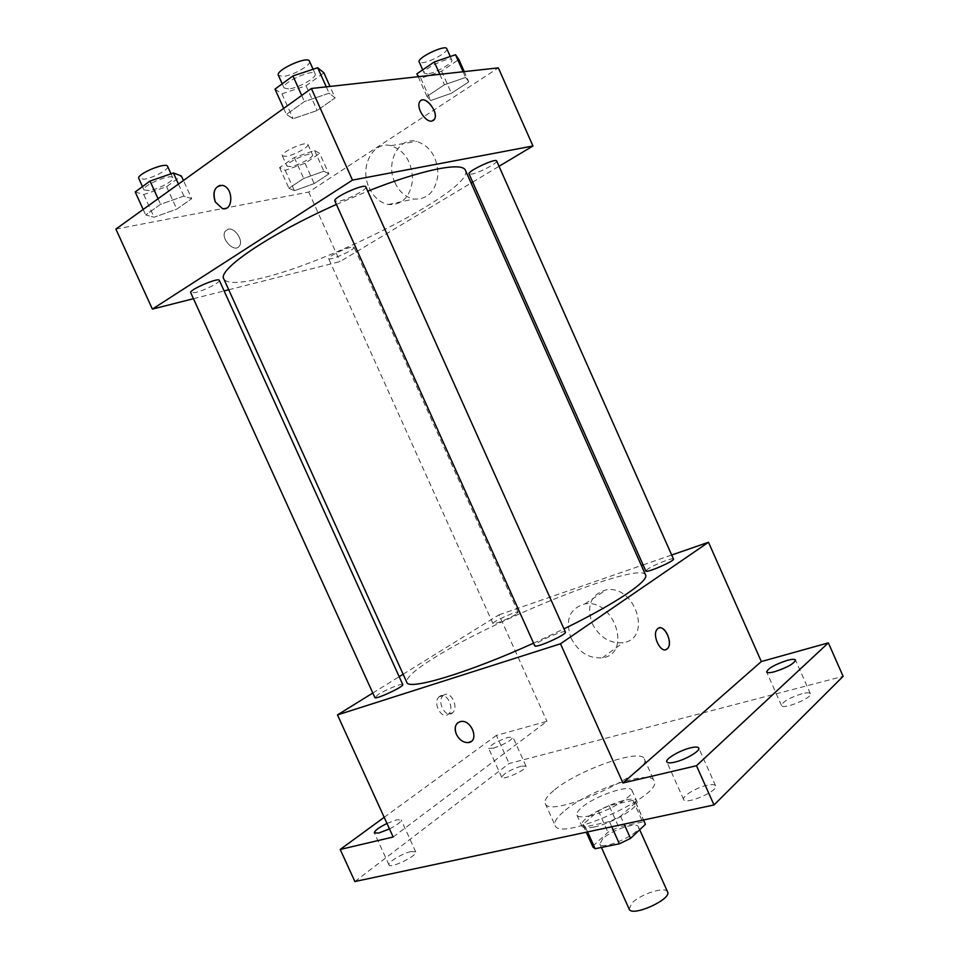 <?xml version="1.0" encoding="UTF-8"?>
<svg xmlns="http://www.w3.org/2000/svg" width="959" height="959" viewBox="0 0 959 959"><rect width="100%" height="100%" fill="white"/><g stroke="black" fill="none" stroke-linecap="round" stroke-linejoin="round"><path stroke-width="0.72" stroke-dasharray="4.79 3.6" d="M667.56 891.846C665.774 885.948 640.168 894.148 631.801 903.21L629.164 909.096M602.755 838.645L599.854 843.98C601.844 851.184 642.386 832.963 638.322 826.694C636.896 821.599 611.434 830.218 602.755 838.645M611.746 826.766L609.433 821.623L620.581 816.229L635.625 802.539L632.964 800.309L609.121 805.668L618.723 827.042L642.674 821.959L645.227 823.661M609.121 805.668L598.356 810.858L583.024 824.416L592.998 847.133M592.806 846.126L607.97 832.244L618.723 827.042M609.433 821.623L585.29 826.838L587.579 831.921M598.356 810.858L607.97 832.244M583.024 824.416L585.29 826.838M594.244 826.982C587.112 828.432 582.988 828.108 581.837 825.999C576.659 817.356 633.815 791.666 636.824 801.28C640.516 806.459 612.681 823.373 594.244 826.982M589.258 815.917C607.658 812.201 635.553 795.383 631.945 790.384C630.111 783.695 594.005 796.258 581.334 807.838C577.75 810.978 576.275 813.4 576.934 815.102C578.049 817.152 582.161 817.416 589.258 815.917M632.964 800.309L642.674 821.959M620.581 816.229L624.129 824.129M635.625 802.539L643.453 820.005M563.305 811.925C556.616 817.691 553.858 822.151 555.045 825.303C559.013 842.565 664.371 795.215 654.098 780.794C650.478 768.854 586.381 791.175 563.305 811.925M553.691 790.6C546.93 796.234 544.101 800.525 545.203 803.486C548.728 819.765 654.158 772.379 644.316 758.941C641.008 747.708 577.03 770.389 553.691 790.6M801.976 693.741C789.605 697.684 782.784 701.616 781.501 705.536C782.616 710.151 813.028 697.72 810.391 693.717C809.636 692.53 806.831 692.542 801.976 693.741M521.025 766.169C509.996 769.885 503.571 773.601 501.761 777.329C502.588 780.842 528.097 769.082 526.011 766.157L521.025 766.169M411.087 851.544C402.6 853.246 387.268 862.453 388.97 864.874C390.061 869.118 418.232 855.38 415.726 851.844L411.087 851.544M707.239 785.217C696.51 787.447 681.681 796.39 683.647 799.53C685.217 805.368 718.878 790.899 715.594 785.793C714.779 784.402 711.998 784.21 707.239 785.217M354.89 881.537L509.109 763.508L843.117 676.335M386.98 823.457L396.63 819.825L401.186 819.921C401.198 821.887 397.302 824.884 389.474 828.924M493.441 748.176L488.658 748.344C490.588 744.855 497.05 741.199 508.03 737.375L512.933 737.183C511.015 740.672 504.518 744.34 493.441 748.176M393.166 837.003L546.918 721.312L496.402 735.397L509.109 763.508M384.187 817.332L496.402 735.397M403.14 674.225L498.992 614.827L546.918 721.312M498.992 614.827L641.379 565.51M643.105 564.911L671.684 555.021M592.194 623.506C599.519 637.387 609.84 643.789 623.134 642.674C652.647 638.862 635.337 584.499 606.16 589.881C590.888 594.376 586.237 605.585 592.194 623.506M645.587 574.98C640.528 560.787 495.539 618.723 433.864 658.03C414.779 669.921 405.765 678.013 406.796 682.305M533.576 643.165L563.976 628.876M372.799 693.021L399.172 676.682M673.458 559.013C673.326 557.155 653.906 564.791 647.745 569.083L645.827 571.037M402.756 684.57C402.576 682.844 385.938 689.569 378.385 694.4L374.849 697.529M565.39 632.041C565.127 629.847 545 637.735 537.519 642.926L534.738 645.755M515.714 614.407C509.421 618.495 492.962 625.136 492.962 623.59C491.583 622.019 517.872 610.176 518.136 612.25L515.714 614.407M439.725 696.342L439.126 696.809C432.113 702.467 441.847 720.521 448.428 714.071C455.177 708.773 446.594 691.247 439.725 696.342M443.801 695.083L443.202 695.539C436.189 701.209 445.947 719.298 452.516 712.849C459.253 707.538 450.658 689.977 443.801 695.083M665.858 649.615C659.396 652.192 651.892 633.983 657.383 629.032L659.013 627.989M571.025 638.059C578.517 652.24 588.982 658.821 602.432 657.79C632.293 654.122 614.503 598.608 584.99 603.906C569.562 608.378 564.911 619.766 571.025 638.059M458.102 722.511L461.003 721.444C470.054 719.825 478.697 736.812 471.193 741.451M465.451 170.378C474.645 188.3 334.487 260.944 261.915 278.05C239.69 283.6 226.995 283.9 223.831 278.961M336.405 204.435L367.753 191.177M350.682 247.302C343.214 248.968 327.247 257.18 328.613 258.618C329.153 261.316 355.729 249.412 354.075 247.218L350.682 247.302M365.858 186.933C367.609 189.247 348.249 199.508 339.054 201.174L334.847 200.958M219.335 280.376C220.762 282.15 204.603 290.433 195.672 292.507L190.721 292.675M496.654 160.968C498.177 162.85 479.488 172.716 471.936 174.058L469.047 173.903M193.466 298.705L224.13 290.937M228.733 289.774L340.025 261.591L471.097 183.049M472.691 182.102L499.028 166.315M468.795 81.851L465.606 77.427L444.449 84.764L426.947 96.415L430.735 100.515L451.425 93.275L468.795 81.851L465.606 77.427L444.449 84.764L426.947 96.415L430.735 100.515L451.425 93.275L468.795 81.851L464.252 71.625M191.704 198.681L183.9 196.092L160.585 204.291L145.66 214.948L154.051 217.225L176.78 209.158L191.704 198.681L183.9 196.092L160.585 204.291L145.66 214.948L154.051 217.225L176.78 209.158L191.704 198.681L183.445 180.484M115.883 229.081L308.738 192.052L498.344 67.861M335.123 97.89L329.129 93.215L304.447 101.57L286.405 114.457L293.118 118.724L317.165 110.513L335.123 97.89L329.129 93.215L304.447 101.57L286.405 114.457L293.118 118.724L317.165 110.513L335.123 97.89L329.992 86.43M328.877 173.915L323.89 171.217L303.703 178.458L288.935 188.288L294.413 190.721L314.18 183.589L328.877 173.915L323.89 171.217L303.703 178.458L288.935 188.288L294.413 190.721L314.18 183.589L328.877 173.915L319.683 153.428L314.552 150.431L294.293 157.564L279.608 167.597L285.231 170.33L305.046 163.294L319.683 153.428M308.738 192.052L340.025 261.591M394.94 182.642C399.316 191.836 405.609 197.302 413.808 199.028C427.486 199.712 435.53 191.632 437.951 174.802C437.472 157.276 430.387 146.128 416.697 141.381C398.548 136.646 385.194 162.802 394.94 182.642M228.182 229.225L225.305 231.155C219.863 238.312 234.643 253.763 239.402 245.972C243.718 240.577 234.895 227.355 228.182 229.225L225.305 231.143C219.863 238.312 234.643 253.751 239.402 245.96C243.718 240.577 234.895 227.355 228.194 229.225M433.264 120.546L431.826 121.086C425.472 122.62 415.834 107.312 419.718 101.798L420.869 100.551M369.179 187.736C373.662 197.134 380.052 202.733 388.347 204.519C402.169 205.25 410.248 197.027 412.598 179.836C411.998 161.939 404.77 150.539 390.912 145.66C372.548 140.793 359.217 167.477 369.179 187.736M220.031 185.315L222.584 185.399C232.114 187.065 234.176 207.564 224.981 208.654M290.733 166.59L286.969 166.159C284.715 162.922 311.591 150.911 312.514 154.735C314.12 157 298.549 165.463 290.733 166.59M314.552 150.431L323.89 171.217M294.293 157.564L303.703 178.458M279.608 167.597L288.935 188.288M285.231 170.33L294.413 190.721M305.046 163.294L314.18 183.589M286.13 156.353L282.33 155.849C280.016 152.493 306.904 140.482 307.875 144.437C309.529 146.775 293.969 155.286 286.13 156.353M416.889 73.831L420.833 78.29L441.596 71.17L458.882 59.506M427.342 73.867L424.202 73.172C421.6 69.372 450.67 55.49 451.809 60.009C453.763 62.838 435.266 73.28 427.342 73.867M463.089 71.757L465.606 77.427M439.797 74.323L444.449 84.764M418.172 76.708L426.947 96.415M420.833 78.29L430.735 100.515M441.596 71.17L451.425 93.275M446.81 48.753C448.812 51.69 430.339 62.203 422.368 62.695L419.203 61.951M135.207 191.968L143.766 194.605L166.566 186.669L181.395 175.953M149.316 190.553L144.006 189.942C141.285 185.926 171.613 173.159 172.8 177.811C174.634 180.496 158.595 189.175 149.316 190.553M178.446 184.08L183.9 196.092M158.067 198.741L160.585 204.291M143.167 209.458L145.66 214.948M143.766 194.605L154.051 217.225M166.566 186.669L176.78 209.158M167.609 166.387C169.491 169.168 153.464 177.894 144.15 179.189L138.803 178.494M275.005 89.115L281.934 93.838L306.065 85.771L323.914 72.86M288.635 88.947L284.056 87.928C280.855 83.049 313.617 68.197 315.151 73.843C317.429 77.307 298.273 88.192 288.635 88.947M326.276 86.837L329.129 93.215M301.701 95.444L304.447 101.57M283.684 108.403L286.405 114.457M281.934 93.838L293.118 118.724M306.065 85.771L317.165 110.513M309.493 61.232C311.843 64.828 292.699 75.773 283.013 76.432L278.386 75.329M639.689 829.751L638.322 826.694M601.413 847.456L599.854 843.98M576.934 815.102L581.837 825.999M631.945 790.384L636.824 801.28M635.457 801.88L643.573 819.981M583.204 825.363L586.273 832.196M545.203 803.486L555.045 825.303M644.316 758.941L654.098 780.794M715.594 785.793L698.763 748.068M683.647 799.53L666.805 761.866M415.726 851.844L401.186 819.921M388.97 864.874L374.358 832.891M526.011 766.157L512.933 737.183M501.761 777.329L488.658 748.344M810.391 693.717L795.502 660.032M781.501 705.536L766.637 671.971M443.202 695.539L439.126 696.809M452.516 712.849L448.428 714.071M602.432 657.79L623.134 642.674M584.99 603.906L606.16 589.881M518.136 612.25L354.075 247.218M492.962 623.59L328.613 258.618M388.347 204.519L413.808 199.028M390.912 145.66L416.697 141.381M282.33 155.849L286.969 166.159M307.875 144.437L312.514 154.735M422.715 69.851L424.202 73.172M450.262 56.521L451.809 60.009M142.483 186.597L144.006 189.942M170.99 173.819L172.8 177.811M282.198 83.817L284.056 87.928M313.102 69.264L315.151 73.843"/><path stroke-width="1.44" d="M601.413 847.456L629.164 909.096C631.669 917.451 672.139 899.254 667.56 891.846L639.689 829.751M643.453 820.005L645.407 824.356L643.573 819.981M645.407 824.356L630.531 838.394L619.394 843.8L595.143 848.727L592.998 847.133L586.273 832.196M587.579 831.921L595.143 848.727M611.746 826.766L619.394 843.8M624.129 824.129L630.531 838.394M671.684 555.021L708.485 542.267L761.326 661.554L828.36 642.866L843.117 676.335L713.999 804.961L354.89 881.537L340.205 849.458L384.187 817.332M828.36 642.866L696.486 765.714L713.999 804.961M696.486 765.714L622.942 783L560.488 643.789L337.472 714.911L393.166 837.003L340.205 849.458M471.193 741.451L468.316 742.566C463.341 742.71 459.373 739.964 456.412 734.354C453.943 727.282 455.477 722.978 461.003 721.444C471.972 719.646 479.56 741.679 468.316 742.578C463.341 742.71 459.373 739.976 456.412 734.354C454.35 729.14 454.914 725.184 458.102 722.511M389.474 828.924L378.805 833.023L374.358 832.891C374.489 830.746 378.697 827.593 386.98 823.457M641.379 565.51L643.105 564.911M774.752 671.672C769.993 672.918 767.296 673.014 766.637 671.971C768.039 668.327 774.896 664.455 787.231 660.379C792.05 659.097 794.807 658.989 795.502 660.032C794.112 663.7 787.183 667.572 774.752 671.672M674.8 762.129C670.173 763.184 667.512 763.1 666.805 761.866C664.995 759.072 679.919 750.298 690.564 747.852C695.287 746.749 698.02 746.809 698.763 748.068C700.669 750.801 685.505 759.732 674.8 762.129M761.326 661.554L622.942 783M336.405 204.435C268.616 234.559 217.118 269.887 223.831 278.961L406.796 682.305C408.078 690.744 466.877 673.398 533.576 643.165M563.976 628.876C616.098 603.403 649.351 580.734 645.587 574.98L465.451 170.378C462.765 161.603 422.356 169.407 367.753 191.177M708.485 542.267L560.488 643.789M337.472 714.911L372.799 693.021M399.172 676.682L403.14 674.225M645.827 571.037C646.042 573.506 675.124 560.847 673.458 559.013L496.654 160.968C496.091 157.755 467.021 171.385 469.047 173.903L645.827 571.037M374.849 697.529C375.137 700.094 404.518 686.452 402.756 684.57L219.335 280.376C218.76 277.055 188.623 290.002 190.721 292.675L374.849 697.529M534.738 645.755C535.122 648.823 567.416 634.379 565.39 632.041L365.858 186.933C365.055 182.941 332.377 197.698 334.847 200.958L534.738 645.755M659.013 627.989C665.522 625.388 673.026 643.645 667.488 648.608L667.032 649.003C660.931 654.47 651.329 634.606 657.394 629.02C663.28 622.163 673.865 642.722 667.488 648.596L665.858 649.615M499.028 166.315L532.952 145.984L352.48 180.112L152.385 309.11L193.466 298.705M224.13 290.937L228.733 289.774M471.097 183.049L472.691 182.102M532.952 145.984L498.344 67.861L311.375 88.492L352.48 180.112M311.375 88.492L115.883 229.081L152.385 309.11M224.981 208.654L222.44 208.606L215.307 201.941C212.371 191.404 214.792 185.89 222.572 185.399C233.66 187.484 233.421 211.675 222.428 208.606L215.296 201.941C212.49 193.334 214.073 187.796 220.031 185.315M431.826 121.086C425.484 122.608 415.846 107.3 419.73 101.798C423.986 93.694 439.39 112.155 434.427 119.324L431.826 121.086M420.869 100.551C426.599 96.08 438.838 113.102 434.427 119.324L433.264 120.546M464.252 71.625L458.882 59.506L455.525 54.735L434.295 61.939L416.889 73.831L418.172 76.708M455.525 54.735L463.089 71.757M434.295 61.939L439.797 74.323M422.715 69.851L419.203 61.951C416.542 57.996 445.599 44.09 446.81 48.753L450.262 56.521M183.445 180.484L181.395 175.953L173.411 172.98L150.024 181.059L135.207 191.968L143.167 209.458M173.411 172.98L178.446 184.08M150.024 181.059L158.067 198.741M142.483 186.597L138.803 178.494C136.01 174.322 166.363 161.58 167.609 166.387L170.99 173.819M329.992 86.43L323.914 72.86L317.717 67.741L292.939 75.929L275.005 89.115L283.684 108.403M317.717 67.741L326.276 86.837M292.939 75.929L301.701 95.444M282.198 83.817L278.386 75.329C275.113 70.259 307.887 55.406 309.493 61.232L313.102 69.264"/></g></svg>
